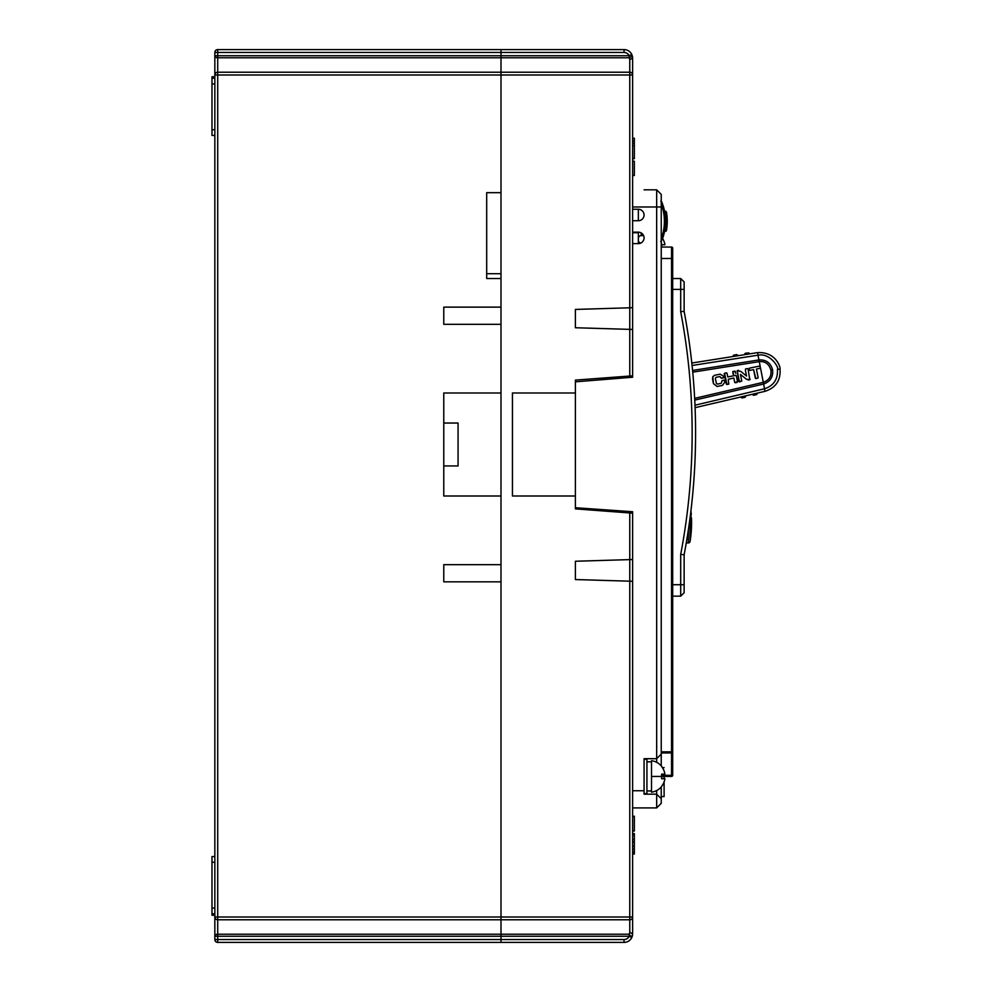 <?xml version="1.0" encoding="UTF-8"?>
<svg xmlns="http://www.w3.org/2000/svg" width="992" height="992" viewBox="0 0 992 992"><rect width="100%" height="100%" fill="white"/><g stroke="black" fill="none" stroke-linecap="round" stroke-linejoin="round"><path stroke-width="1.49" d="M632.586 57.288A8.581 8.581 0 0 1 632.623 58.181A8.581 8.581 0 0 0 632.586 57.288A8.581 8.581 0 0 1 632.623 58.181A8.581 8.581 0 0 0 632.586 57.288A8.581 8.581 0 0 1 632.623 58.181A8.581 8.581 0 0 0 632.586 57.288A8.581 8.581 0 0 1 632.623 58.181A8.581 8.581 0 0 0 632.586 57.288A8.581 8.581 0 0 1 632.623 58.181A8.581 8.581 0 0 0 632.586 57.288A8.581 8.581 0 0 1 632.623 58.181A8.581 8.581 0 0 0 632.586 57.288A8.581 8.581 0 0 1 632.623 58.181A8.581 8.581 0 0 0 632.586 57.288A8.581 8.581 0 0 1 632.623 58.181L632.623 74.995L632.623 58.181L632.623 74.995L500.997 74.995L500.997 72.218L500.997 192.671L486.688 192.671L486.688 278.529L500.997 278.529L500.997 307.136L443.771 307.136L443.771 324.31L500.997 324.31L500.997 392.981L443.771 392.981L443.771 496L500.997 496L500.997 564.671L443.771 564.671L443.771 581.845L500.997 581.845L500.997 917.005L632.623 917.005L632.623 933.819L629.771 932.381L629.213 934.228L631.805 937.49A8.581 8.581 0 0 1 624.042 942.4L500.997 942.4L500.997 936.262L500.997 942.4L217.707 942.4A2.864 2.864 0 0 1 214.842 939.536L214.842 936.262A2.864 2.046 0 0 1 217.707 934.228L217.707 939.536L624.042 939.536A5.729 5.729 0 0 0 629.213 936.262L500.997 936.262L500.997 917.005L500.997 936.262L214.842 936.262L214.842 74.995A2.864 2.765 0 0 1 217.707 72.218L500.997 72.218L500.997 49.6L624.042 49.6A8.581 8.581 0 0 1 631.805 54.51A8.581 8.581 0 0 0 624.042 49.6A8.581 8.581 0 0 1 631.805 54.51A8.581 8.581 0 0 0 624.042 49.6A8.581 8.581 0 0 1 631.805 54.51A8.581 8.581 0 0 0 624.042 49.6A8.581 8.581 0 0 1 631.805 54.51A8.581 8.581 0 0 0 624.042 49.6A8.581 8.581 0 0 1 631.805 54.51L632.623 58.181L632.623 377.245L575.397 381.821L575.397 507.73L632.623 511.736L632.623 933.807M215.983 941.83L215.376 941.197M546.778 52.464L624.042 52.464A5.729 5.729 0 0 1 629.213 55.738L629.213 57.772L217.707 57.772A2.864 2.046 0 0 1 214.842 55.738L217.707 55.738L217.707 74.995L214.842 74.995L214.842 52.464A2.864 2.864 65.7 0 1 217.707 49.6L500.997 49.6L500.997 72.218L629.771 72.218L629.771 59.619L632.623 58.181L631.805 54.51A2.864 1.934 154.6 0 1 629.213 57.772L629.771 59.619M214.842 129.729L214.842 76.781L211.978 76.781L211.978 129.729L214.842 129.729L214.842 158.336M214.842 856.555L211.978 856.555L211.978 913.781L214.842 913.781L214.842 833.664M214.842 688.87L214.842 700.315M211.978 913.781L211.978 915.219L214.842 915.219M211.978 129.729L211.978 135.445L214.842 135.445M443.771 423.026L443.771 465.955L458.068 465.955L458.068 423.026L443.771 423.026L443.771 392.981M443.771 496L443.771 465.955M624.042 939.536L624.042 942.4A8.581 8.581 0 0 0 631.805 937.49L632.623 933.819L631.904 937.279M632.425 935.679A8.581 8.581 0 0 0 632.536 935.022A8.581 8.581 0 0 1 632.425 935.679L632.536 935.072A8.581 8.581 0 0 1 632.264 936.299M500.997 49.6L624.042 49.6A8.581 8.581 0 0 1 631.805 54.51A8.581 8.581 0 0 0 624.042 49.6A8.581 8.581 0 0 1 631.805 54.51A8.581 8.581 0 0 0 624.042 49.6A8.581 8.581 0 0 1 631.805 54.51A8.581 8.581 0 0 0 624.042 49.6A8.581 8.581 0 0 1 631.805 54.51A8.581 8.581 0 0 0 624.042 49.6A8.581 8.581 0 0 1 631.805 54.51L629.213 55.738L217.707 55.738L217.707 52.464L214.842 52.464A2.864 2.864 65.7 0 1 217.707 49.6L217.707 52.464L624.042 52.464L624.042 49.6A8.581 8.581 0 0 1 631.805 54.51M632.623 307.706L575.397 309.43L575.397 327.744L632.623 329.456M631.805 937.49L629.213 936.262L629.213 934.228L217.707 934.228L217.707 919.782A2.864 2.765 0 0 1 214.842 917.005L217.707 917.005L217.707 74.995L500.997 74.995L500.997 917.005L217.707 917.005L217.707 919.782L629.771 919.782L629.771 581.188L632.623 581.275M632.623 375.819L575.397 380.11L575.397 392.981L512.442 392.981L512.442 496L575.397 496L575.397 508.871L632.623 513.174L629.771 512.951L629.771 559.612L575.397 561.249L575.397 579.551L629.771 581.188L629.771 559.612L632.623 559.525M604.016 377.964L604.016 379.539M638.352 232.165A5.729 5.729 0 0 1 644.068 237.894A5.729 5.729 0 0 1 638.352 243.61L638.352 232.165L632.623 232.165M638.352 209.275A5.729 5.729 0 0 1 644.068 214.991A5.729 5.729 0 0 1 638.352 220.72L638.352 209.275L632.623 209.275M684.133 311.364L684.133 289.391L680.698 289.391L680.698 311.699L684.133 311.364A652.426 652.426 0 0 1 684.133 554.726L684.133 592.72L680.698 596.155L672.688 596.155M695.578 433.045A652.426 652.426 0 0 1 695.107 457.758L695.07 458.899M694.896 463.053L694.859 463.785A652.426 652.426 0 0 1 694.747 466.017M694.264 474.511A652.426 652.426 0 0 1 694.115 476.768M693.482 485.262A652.426 652.426 0 0 1 691.201 508.561M688.299 335.804L688.584 337.801M688.671 338.371L688.857 339.599M688.746 338.855L689.651 345.241M691.077 356.463L690.258 349.854M695.268 453.431L695.218 454.658M695.566 428.854L695.466 420.918M694.078 388.876L693.495 380.94M695.392 448.607L695.417 447.739M695.392 448.582L695.355 450.157M695.169 456.246L695.132 457.25M680.698 596.155L680.698 584.71L684.133 584.71M684.133 554.726L680.698 554.404L680.698 584.71L672.688 584.71M680.698 311.699A648.991 648.991 0 0 1 680.698 554.404M672.688 289.391L680.698 289.391L680.698 278.529L684.133 281.951L684.133 289.391M672.688 278.529L680.698 278.529L684.133 281.951M688.274 335.693L688.46 336.908M688.907 339.983L689.068 341.124M689.229 342.19L689.44 343.778M695.218 454.733L695.194 455.576M695.02 459.966L694.983 460.858M695.305 452.154L695.33 451.298M695.119 457.498L695.094 458.13M695.094 458.068L695.119 457.436M632.623 158.695L634.347 158.695L634.347 157.12M632.623 161.2L634.347 161.2L634.347 175.51L632.623 175.51M632.623 854.038L634.347 854.038L634.347 839.083M632.623 839.629L634.347 839.629L634.347 833.578L632.623 833.578M634.347 839.368L632.623 839.368M634.347 853.69L632.623 853.69M632.623 138.223L634.347 138.223L634.347 158.336L632.623 158.336M632.623 145.626L634.347 145.626M634.347 143.257L632.623 143.257M632.623 830.8L634.347 830.8L634.347 816.242L632.623 816.242M632.623 816.49L634.347 816.49M632.623 831.048L634.347 831.048L634.347 830.068M632.623 511.736L632.623 807.91L656.667 807.91L656.667 794.17L644.068 794.17L644.068 758.694L656.667 758.694L644.068 758.694L656.667 758.694L661.242 754.106L656.667 758.694L661.242 754.106L661.242 744.955M656.667 807.91L661.242 803.334L661.242 798.746L656.667 794.17L644.068 794.17L656.667 794.17L652.662 794.17L656.667 794.17L656.667 790.537M656.667 762.327L656.667 758.694L661.242 754.106L661.242 194.395L656.667 189.819L656.667 758.694L644.081 758.694M638.352 220.72L632.623 220.72M638.352 243.61L632.623 243.61M656.667 794.17L661.242 798.746L656.667 794.17L661.242 798.746L661.242 786.978M661.242 765.886L661.242 247.045L671.547 247.045A1.141 1.141 0 0 1 671.869 247.095A1.141 1.141 0 0 0 671.708 247.058A1.141 1.141 0 0 1 671.782 247.07M661.242 240.746L661.689 247.045A15.884 12.326 90 0 0 661.565 244.751L664.913 244.751L661.565 244.751M661.242 242.47L661.242 241.217M661.242 257.052L661.242 247.045M661.242 270.506L661.242 269.08M644.068 189.819L656.667 189.819M486.688 273.718L500.997 273.718M661.664 775.335L671.547 775.335L671.547 776.426A1.141 1.141 0 0 0 672.688 775.285A1.141 1.141 0 0 1 671.547 776.426L661.689 776.426A15.884 12.326 90 0 1 661.565 778.72L664.913 778.72A15.723 15.723 0 0 1 661.565 786.346L661.689 786.445A15.884 15.884 0 0 1 651.508 792.174L651.508 776.426L651.508 792.174M664.107 776.426L664.107 778.72M664.107 781.894L664.107 796.576L661.242 796.576M671.547 752.965L671.547 258.49L672.688 258.49L672.688 248.186L672.688 751.824A1.141 1.141 0 0 1 671.547 752.965L671.547 775.335L672.688 775.285L672.688 751.824A1.141 1.141 0 0 1 671.547 752.965L661.242 752.965M662.532 767.845L664.107 767.622L662.383 767.622M661.242 258.49L671.547 258.49L671.547 247.045A1.141 1.141 0 0 1 672.688 248.186A1.141 1.141 0 0 0 671.944 247.12A1.141 1.141 0 0 1 672.688 248.186A1.141 1.141 139 0 0 671.547 247.045A1.141 1.141 0 0 1 672.688 248.186A1.141 1.141 0 0 0 672.018 247.144M661.242 580.419L661.242 614.755M672.688 582.13L672.688 584.995L672.688 582.13M672.688 610.179L672.688 584.995M663.499 206.857L661.825 201.984L663.76 207.836L662.656 208.134L661.242 202.777M661.205 239.035L662.272 239.432L660.759 241.329M663.487 206.857L663.76 207.836A52.08 52.08 0 0 1 662.272 239.432L662.495 238.824M665.508 219.728L665.533 221.29M661.242 201.364A1.141 1.141 0 0 1 661.267 201.376A1.141 1.141 0 0 0 661.242 201.364A1.141 1.141 0 0 1 661.825 201.984L660.759 201.264M665.186 215.289L665.037 214.098M665.384 225.296L665.186 227.304L665.384 225.296M665.21 227.131L665.409 224.899L666.562 224.899L665.83 231.31L664.566 231.31L666.463 230.466M665.124 214.743L665 213.888M664.9 213.206L664.566 211.271L665.83 211.271L664.566 211.271M640.299 243.276L638.352 241.329M638.352 238.464A2.864 2.864 0 0 1 641.216 235.6L643.597 235.6M666.835 214.644A53.791 53.791 0 0 0 666.438 211.966A53.791 53.791 0 0 1 666.835 214.644L667.095 217.248A53.791 53.791 0 0 1 667.132 217.645L667.095 217.248A53.791 53.791 0 0 0 666.897 215.115A53.791 53.791 0 0 1 667.095 217.248L666.847 214.706M666.773 214.123L665.83 211.271L666.562 217.682A53.221 53.221 0 0 1 666.562 224.899L667.132 224.936A53.791 53.791 0 0 1 666.884 227.54A53.791 53.791 0 0 0 667.132 224.936L666.897 227.478M667.095 217.161L666.45 212.015M666.438 230.615A53.791 53.791 0 0 0 666.835 227.937A53.791 53.791 0 0 1 666.438 230.615L667.132 224.936A53.791 53.791 0 0 1 667.095 225.345A53.791 53.791 0 0 0 667.132 224.936A53.791 53.791 0 0 1 667.095 225.345A53.791 53.791 0 0 0 667.132 224.936L667.132 224.936A53.791 53.791 0 0 0 667.132 217.645A53.791 53.791 0 0 0 667.095 217.248A53.791 53.791 0 0 1 667.132 217.645A53.791 53.791 0 0 1 667.132 224.936M666.847 227.912A53.791 53.791 0 0 0 666.847 227.838L666.847 227.875A53.791 53.791 0 0 1 666.847 227.912L666.686 229.078M666.847 227.875L667.095 225.345M662.594 238.551A15.723 15.723 0 0 1 664.913 244.751M664.913 774.144A15.723 15.723 0 0 0 661.565 766.518L661.689 766.419A15.884 15.884 0 0 0 651.508 760.69L651.508 776.426L661.689 776.426A15.884 12.326 90 0 0 661.565 774.144L664.913 774.144L661.565 774.144M664.913 778.72L661.565 778.72M649.227 790.984L651.508 791.021M646.933 791.021L651.508 790.847M644.068 793.6L646.933 793.6L646.933 759.264L644.068 759.264M686.266 542.934L688.361 542.934A1.711 1.711 0 0 0 690.06 541.496A114.464 114.464 0 0 0 690.94 534.911L690.94 534.911A114.452 114.452 0 0 0 691.449 517.75L691.015 517.75A114.018 114.018 0 0 0 690.854 514.885L690.854 514.885M690.928 510.793A114.464 114.464 0 0 1 691.288 514.885M690.06 541.496L690.06 517.787M692.069 365.49L758 355.186L757.59 352.619C776.587 351.577 780.828 368.516 780.022 369.024L777.443 369.433C779.427 368.007 770.189 352.619 758 355.186A68.907 0.719 -101.1 0 1 758.942 359.935L692.565 370.45M691.808 363.035L757.59 352.619M777.443 369.433C778.001 379.254 773.71 385.702 764.572 388.765L694.983 405.207M780.022 369.024C780.816 380.42 775.781 387.847 764.919 391.344L763.642 384.003C770.35 381.548 773.338 376.799 772.582 369.743C770.61 362.812 766.06 359.538 758.942 359.935L759.264 361.634C765.167 361.125 769.036 363.928 770.883 370.066L772.582 369.743M694.747 400.111L763.642 384.003L763.294 382.317C769.16 380.184 771.689 376.104 770.883 370.066M764.919 391.344L695.082 407.675M733.001 356.512L737.862 355.744L733.001 356.512L733.658 355.136L732.939 356.116M744.583 354.268L745.29 353.288L744.645 354.665L748.675 353.636M737.8 355.347L736.82 354.628L737.8 355.347L736.82 354.628L733.658 355.136M747.013 353.884L749.444 353.499L746.877 353.04L747.075 354.28M746.877 353.04L745.29 353.288M757.293 393.539L752.494 394.655L757.293 393.539L756.648 394.568L757.206 393.142L756.648 394.568L753.523 395.3L752.407 394.27L753.523 395.3M742.041 397.978L741.012 397.346L742.041 397.978L745.166 397.259L745.711 395.833L741.681 397.184M742.475 396.998L743.405 396.788M745.81 396.217L745.166 397.259L745.81 396.217M760.492 367.858A68.907 0.719 -101.1 0 1 761.298 371.963L761.323 372.174A68.907 0.719 78.9 0 1 763.294 382.317L694.66 398.362M692.738 372.161L759.264 361.634A68.907 0.719 -101.1 0 1 760.194 366.358M757.764 378.163L755.842 378.547L757.764 378.163M755.346 378.225L753.598 369.632L755.854 378.56M749.307 370.078L749.022 368.677L749.803 370.4L753.598 369.632M749.344 368.181L759.661 366.06L749.357 368.168M721.63 378.225L723.54 377.84L723.738 376.39L720.204 374.145L714.6 375.298L712.789 376.7L712.529 379.167L713.459 383.681L717.154 386.483L722.449 385.392L724.892 382.032L724.582 380.544L722.102 380.556L721.209 383.334L717.476 384.09L716.373 383.408L715.344 378.386L716.1 377.307L719.832 376.551L721.618 378.225L723.912 377.27M717.117 386.496L713.459 383.681L712.802 376.7L714.612 375.298L720.192 374.145M733.001 374.009L732.84 371.554L733.51 374.331M735.419 371.516L732.828 371.566L734.96 371.12L735.804 373.376M733.832 378.051L734.75 382.503L733.844 378.039L728.264 379.242L728.773 384.102L726.938 384.474L724.544 373.252L726.566 372.843L724.21 373.761L726.342 384.164L728.822 384.09M727.024 373.24L727.793 376.96L735.866 375.311L727.781 376.96M734.75 382.503L737.527 381.821L736.25 375.559M746.542 376.03L745.401 370.438L746.542 376.042L740.838 371.454L737.18 370.673L739.486 381.908L741.793 381.052L738.928 381.536L737.18 370.673M745.389 370.438L745.562 368.95L747.484 368.553L745.575 368.95L745.401 370.438M748.042 368.875L749.791 379.8L746.269 379.105L742.388 375.968L746.257 379.105L748.65 380.023L750.175 379.291M741.793 381.052L740.441 374.43L742.388 375.968L740.429 374.43M758.148 377.605L756.388 369.049L760.12 368.292L760.244 366.532M721.097 378.014L719.832 376.551M724.024 380.159L722.102 380.556L721.221 383.334L717.489 384.09M735.345 382.751L737.155 382.379M737.192 370.661L738.643 370.363M214.842 939.536L217.707 939.536L217.707 942.4M214.842 83.936L211.978 83.936M214.842 862.271L211.978 862.271M211.978 908.064L214.842 908.064M629.771 376.03L629.771 72.218A2.864 2.765 -0 0 1 632.623 74.995M632.623 917.005A2.864 2.765 180 0 1 629.771 919.782L629.771 932.381M638.352 232.736L632.623 232.736M632.623 835.066L634.347 835.066M632.623 851.979L634.347 851.979M632.623 849.326L634.347 849.326M632.623 846.288L634.347 846.288M632.623 842.047L634.347 842.047M632.623 140.901L634.347 140.901M632.623 790.736L644.068 790.736M661.242 206.981L632.623 206.981M641.216 235.6L641.216 232.934M661.242 751.824L672.688 751.824M661.242 208.134L662.656 208.134A50.939 50.939 0 0 1 661.242 238.923M666.996 216.12L667.132 217.645L665.409 217.682M688.361 542.934L688.361 529.84M758.93 361.671L758.682 359.972M214.842 78.219L211.978 78.219M631.916 54.771L632.499 56.742M665.012 217.322L665.31 216.442M666.86 227.714L666.773 228.433M666.438 230.59L665.83 231.31M666.686 213.503L666.537 212.573M646.933 761.831L651.508 761.831M748.452 352.792L749.444 353.499"/></g></svg>
